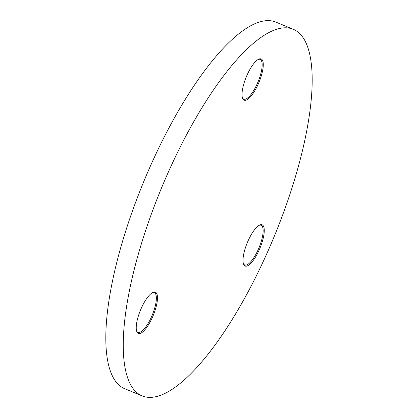 <?xml version="1.0" encoding="UTF-8"?>
<svg xmlns="http://www.w3.org/2000/svg" width="418" height="418" viewBox="0 0 418 418"><rect width="100%" height="100%" fill="white"/><g stroke="black" fill="none" stroke-linecap="round" stroke-linejoin="round"><path stroke-width="0.63" d="M248.245 240.496A22.306 6.902 -67.6 0 1 259.599 225.062A22.306 6.902 -67.6 0 1 259.024 250.34A22.306 6.902 -67.6 0 1 243.522 264.061A22.306 6.902 -67.6 0 1 248.245 240.496M243.36 263.533A21.48 6.646 112.4 0 0 244.723 264.975A21.48 6.646 112.4 0 0 258.094 249.859A21.48 6.646 112.4 0 0 261.093 225.26A21.48 6.646 112.4 0 0 259.108 225.323M247.268 74.644A22.306 6.902 -67.6 0 1 258.617 59.215A22.306 6.902 -67.6 0 1 258.042 84.493A22.306 6.902 -67.6 0 1 242.539 98.214A22.306 6.902 -67.6 0 1 247.268 74.644M242.377 97.687A21.48 6.646 112.4 0 0 243.741 99.129A21.48 6.646 112.4 0 0 257.117 84.013A21.48 6.646 112.4 0 0 260.111 59.413A21.48 6.646 112.4 0 0 258.131 59.471M141.472 307.867A22.306 6.902 -67.6 0 1 152.821 292.433A22.306 6.902 -67.6 0 1 152.246 317.717A22.306 6.902 -67.6 0 1 136.743 331.437A22.306 6.902 -67.6 0 1 141.472 307.867M136.581 330.91A21.48 6.646 112.4 0 0 137.945 332.352A21.48 6.646 112.4 0 0 151.321 317.231A21.48 6.646 112.4 0 0 154.32 292.631A21.48 6.646 112.4 0 0 152.335 292.694M169.823 168.825A198.268 61.341 112.4 0 0 142.151 395.898A198.268 61.341 112.4 0 0 265.608 256.359A198.268 61.341 112.4 0 0 293.279 29.286A198.268 61.341 112.4 0 0 169.823 168.825M293.279 29.286L275.849 22.102A198.268 61.341 112.4 0 0 152.392 161.641A198.268 61.341 112.4 0 0 124.721 388.714L142.151 395.898"/></g></svg>
